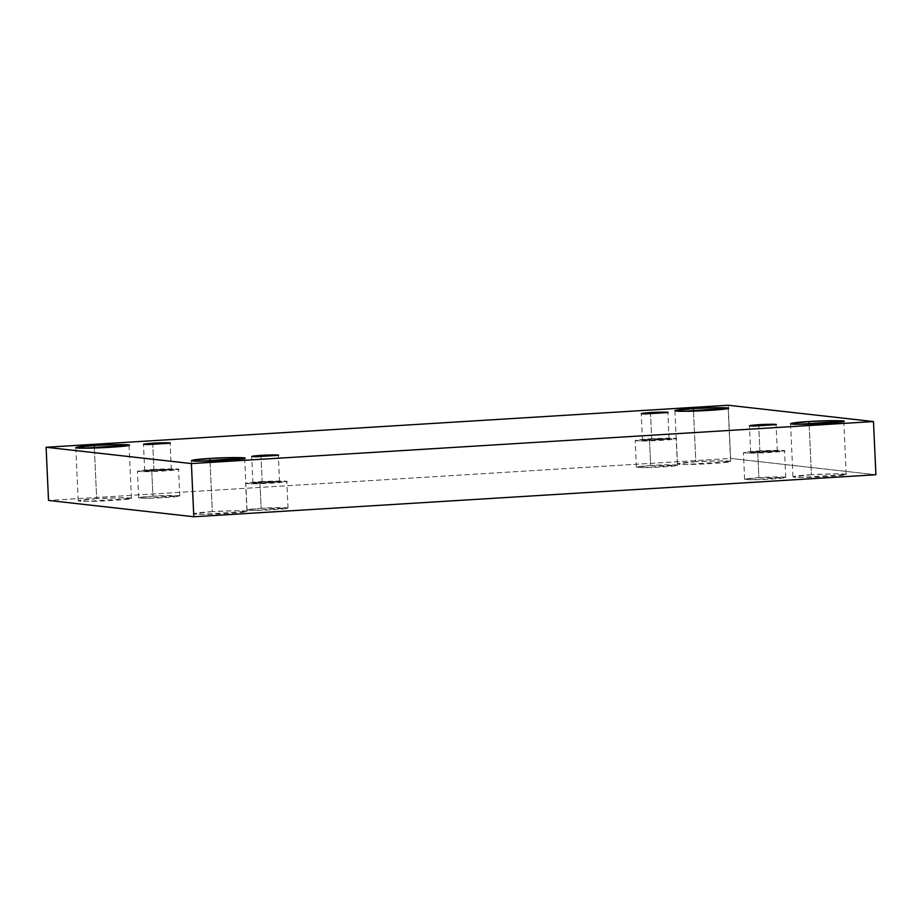 <?xml version="1.0" encoding="UTF-8"?>
<svg xmlns="http://www.w3.org/2000/svg" width="922" height="922" viewBox="0 0 922 922"><rect width="100%" height="100%" fill="white"/><g stroke="black" fill="none" stroke-linecap="round" stroke-linejoin="round"><path stroke-width="0.69" stroke-dasharray="4.61 3.46" d="M693.505 411.108L695.81 461.726L719.01 460.85L730.581 461.438L686.083 464.458L677.336 463.858L695.81 461.726L693.505 411.108M650.667 465.472L677.543 465.253L643.153 467.581L636.399 467.12L650.667 465.472L649.457 438.884L635.189 440.532L641.954 440.993L676.333 438.653L649.457 438.884L650.667 465.472C635.327 466.624 632.826 467.327 643.153 467.581C651.681 467.754 676.598 466.221 677.082 465.495C682.395 464.596 662.987 464.584 650.667 465.472M649.457 438.884C661.777 437.996 681.185 438.008 675.872 438.895C675.4 439.633 650.471 441.165 641.954 440.993C631.616 440.728 634.129 440.025 649.457 438.884M651.681 439.137C641.758 439.875 640.145 440.324 646.829 440.497L668.773 439.149C672.207 438.561 659.656 438.561 651.681 439.137L669.072 438.987L642.45 440.197L651.681 439.137L650.54 413.828L651.681 439.137M152.925 496.14L179.802 495.909L145.411 498.249L138.646 497.776L152.925 496.14L151.715 469.552L137.436 471.188L144.201 471.649L178.591 469.321L151.715 469.552L152.925 496.14C137.585 497.281 135.085 497.984 145.411 498.249C153.928 498.422 178.856 496.889 179.341 496.151C184.642 495.264 165.234 495.252 152.925 496.14M151.715 469.552C164.024 468.653 183.432 468.664 178.13 469.563C177.646 470.289 152.718 471.822 144.201 471.649C133.874 471.396 136.375 470.693 151.715 469.552M153.939 469.794C144.016 470.531 142.391 470.992 149.076 471.154L171.031 469.805C174.465 469.229 161.903 469.217 153.939 469.794L171.331 469.644L144.696 470.854L153.939 469.794L152.787 444.485L153.939 469.794M94.367 448.023L96.66 498.641L119.872 497.753L131.443 498.341L86.945 501.361L78.197 500.761L96.66 498.641L94.367 448.023M809.147 424.097L811.441 474.715L834.652 473.839L846.223 474.427L801.725 477.446L792.966 476.847L811.441 474.715L809.147 424.097M758.887 477.631L785.774 477.4L751.384 479.74L744.619 479.279L758.887 477.631L757.688 451.042L743.409 452.679L750.174 453.14L784.564 450.812L757.688 451.042L758.887 477.631C743.558 478.772 741.058 479.475 751.384 479.74C759.901 479.913 784.829 478.38 785.302 477.654C790.615 476.755 771.207 476.743 758.887 477.631M757.688 451.042C769.997 450.143 789.405 450.155 784.103 451.054C783.619 451.78 758.691 453.324 750.174 453.14C739.847 452.886 742.348 452.183 757.688 451.042M759.912 451.284C749.989 452.034 748.364 452.483 755.049 452.656L777.004 451.296C780.438 450.72 767.876 450.708 759.912 451.284L777.304 451.146L750.669 452.356L759.912 451.284L758.76 425.976L759.912 451.284M261.145 508.299L288.021 508.068L253.631 510.396L246.865 509.935L261.145 508.299L259.935 481.699L245.667 483.347L252.421 483.808L286.811 481.468L259.935 481.699L261.145 508.299C245.805 509.44 243.304 510.143 253.631 510.396C262.148 510.569 287.076 509.036 287.56 508.31C292.873 507.411 273.465 507.4 261.145 508.299M259.935 481.699C272.255 480.811 291.663 480.823 286.35 481.722C285.878 482.448 260.949 483.981 252.421 483.808C242.094 483.543 244.607 482.84 259.935 481.699M262.159 481.952C252.236 482.69 250.623 483.14 257.296 483.312L279.251 481.964C282.685 481.388 270.134 481.376 262.159 481.952L279.55 481.803L252.928 483.013L262.159 481.952L261.007 456.644L262.159 481.952M210.009 461L212.302 511.629L235.513 510.742L247.084 511.33L202.575 514.349L193.827 513.75L212.302 511.629L210.009 461M728.196 405.242L730.616 458.43L48.52 500.439L730.616 458.43L728.196 405.242M875.9 474.738L730.616 458.43L875.9 474.738M212.302 511.629C194.404 512.551 187.258 514.557 202.575 514.349C213.604 514.58 245.863 512.586 246.485 511.641C253.354 510.488 228.241 510.477 212.302 511.629M811.441 474.715C793.542 475.648 786.408 477.654 801.725 477.446C812.743 477.665 845.001 475.683 845.624 474.738C852.493 473.585 827.38 473.562 811.441 474.715M96.66 498.641C78.773 499.574 71.628 501.568 86.945 501.361C97.974 501.591 130.233 499.597 130.843 498.664C137.724 497.5 112.599 497.488 96.66 498.641M695.81 461.726C677.912 462.66 670.767 464.665 686.083 464.458C697.113 464.676 729.371 462.694 729.994 461.749C736.862 460.597 711.738 460.574 695.81 461.726M674.916 410.67L677.336 463.858M728.173 408.25L730.581 461.438M677.543 465.253L676.333 438.653M636.399 467.12L635.189 440.532M669.072 438.987L667.862 412.399M642.45 440.197L641.239 413.598M179.802 495.909L178.591 469.321M138.646 497.776L137.436 471.188M171.331 469.644L170.121 443.056M144.696 470.854L143.498 444.266M75.777 447.573L78.197 500.761M129.034 445.153L131.443 498.341M790.557 423.659L792.966 476.847M843.803 421.239L846.223 474.427M785.774 477.4L784.564 450.812M744.619 479.279L743.409 452.679M777.304 451.146L776.094 424.546M750.669 452.356L749.459 425.757M288.021 508.068L286.811 481.468M246.865 509.935L245.667 483.347M279.55 481.803L278.34 455.214M252.928 483.013L251.718 456.425M191.419 460.562L193.827 513.75M244.664 458.142L247.084 511.33"/><path stroke-width="1.38" d="M693.39 408.538L674.916 410.67L683.675 411.27L728.173 408.25L716.601 407.662L693.39 408.538L693.505 411.108L693.39 408.538C709.329 407.397 734.442 407.409 727.573 408.561C726.951 409.506 694.692 411.5 683.675 411.27C668.346 411.477 675.492 409.472 693.39 408.538M650.54 413.828L650.483 412.537L641.239 413.598L645.619 413.909L667.862 412.399L650.483 412.537L650.54 413.828M152.787 444.485L152.729 443.205L143.498 444.266L147.866 444.565L170.121 443.056L152.729 443.205L152.787 444.485M94.251 445.453L75.777 447.573L84.524 448.173L129.034 445.153L117.463 444.577L94.251 445.453L94.367 448.023L94.251 445.453C110.191 444.3 135.304 444.312 128.435 445.476C127.812 446.421 95.554 448.403 84.524 448.173C69.208 448.392 76.353 446.386 94.251 445.453M809.032 421.527L790.557 423.659L799.305 424.258L843.803 421.239L832.232 420.651L809.032 421.527L809.147 424.097L809.032 421.527C824.96 420.374 850.084 420.397 843.215 421.55C842.593 422.495 810.334 424.477 799.305 424.258C783.988 424.466 791.134 422.46 809.032 421.527M758.76 425.976L758.702 424.696L749.459 425.757L753.839 426.056L776.094 424.546L758.702 424.696L758.76 425.976M261.007 456.644L260.949 455.353L251.718 456.425L256.097 456.724L278.34 455.214L260.949 455.353L261.007 456.644M209.882 458.441L191.419 460.562L200.166 461.161L244.664 458.142L233.093 457.554L209.882 458.441L210.009 461L209.882 458.441C225.821 457.289 250.945 457.3 244.065 458.465C243.454 459.398 211.196 461.392 200.166 461.161C184.849 461.369 191.995 459.375 209.882 458.441M191.384 463.57L193.804 516.758L875.9 474.738L873.48 421.561L191.384 463.57L873.48 421.561L875.9 474.738L193.804 516.758L191.384 463.57L46.1 447.262L728.196 405.242L873.48 421.561L728.196 405.242L46.1 447.262L191.384 463.57M48.52 500.439L46.1 447.262L48.52 500.439L193.804 516.758L48.52 500.439M260.949 455.353C268.924 454.777 281.487 454.788 278.041 455.364L256.097 456.724C249.413 456.551 251.026 456.102 260.949 455.353M758.702 424.696C766.666 424.12 779.228 424.132 775.794 424.708L753.839 426.056C747.154 425.895 748.779 425.434 758.702 424.696M152.729 443.205C160.693 442.629 173.255 442.629 169.821 443.217L147.866 444.565C141.181 444.392 142.806 443.943 152.729 443.205M650.483 412.537C658.446 411.961 671.009 411.973 667.574 412.549L645.619 413.909C638.934 413.736 640.548 413.275 650.483 412.537"/></g></svg>
